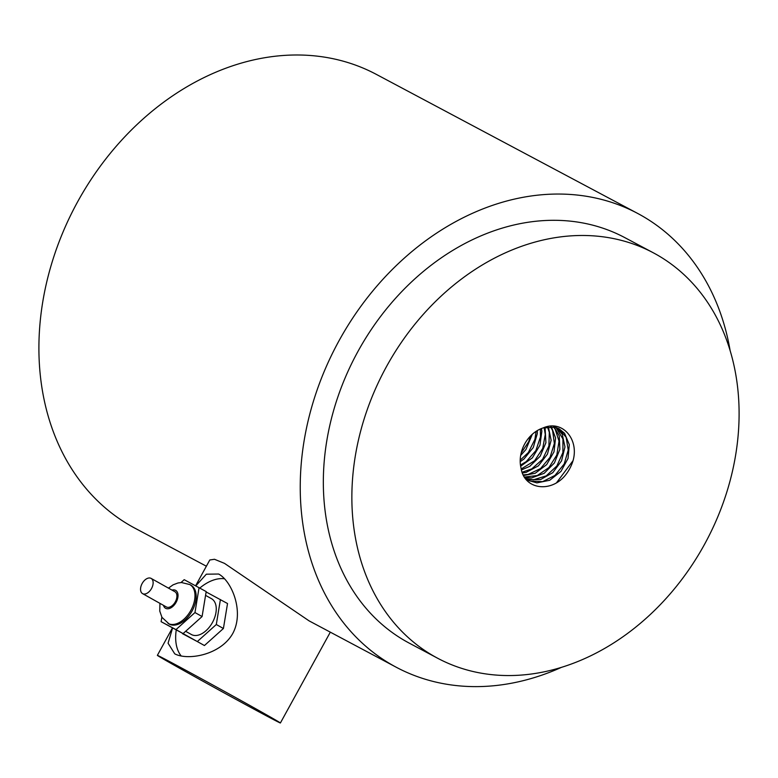 <?xml version="1.0" encoding="UTF-8"?>
<svg xmlns="http://www.w3.org/2000/svg" width="778" height="778" viewBox="0 0 778 778"><rect width="100%" height="100%" fill="white"/><g stroke="black" fill="none" stroke-linecap="round" stroke-linejoin="round"><path stroke-width="1.17" d="M142.637 593.663A8.733 5.32 -60.7 0 0 151.506 588.557A8.733 5.32 -60.7 0 0 151.107 578.394A8.733 5.32 -60.7 0 0 142.209 583.412A8.733 5.32 -60.7 0 0 142.578 593.633A8.733 5.32 -60.7 0 0 142.637 593.663M151.107 578.394L174.885 591.718A8.733 5.32 119.3 0 1 175.283 601.88A8.733 5.32 119.3 0 1 166.404 606.986A8.733 5.32 119.3 0 1 166.346 606.947L142.578 593.633M168.029 623.392A22.261 13.547 -60.7 0 0 168.184 623.479A22.261 13.547 -60.7 0 0 190.804 610.477A22.261 13.547 -60.7 0 0 189.793 584.56L190.98 585.221A22.261 13.547 119.3 0 1 191.991 611.138A22.261 13.547 119.3 0 1 169.371 624.15A22.261 13.547 119.3 0 1 169.215 624.063L161.941 617.333L159.762 611.07L159.937 603.358M161.853 617.178L161.114 621.69L183.093 633.584L202.086 616.546L206.189 591.581L184.201 579.678L181.011 582.547M202.086 616.546L194.967 612.558L199.08 587.594M183.093 633.584L175.984 629.606L194.967 612.558M161.114 621.69L175.984 629.606M205.567 595.365L211.47 598.671A20.549 12.506 119.3 0 1 212.404 622.585A20.549 12.506 119.3 0 1 191.534 634.595A20.549 12.506 119.3 0 1 191.388 634.517L185.641 631.298M182.499 633.273L204.429 645.536L223.412 628.498L227.526 603.534L206.131 591.951M223.412 628.498L216.303 624.51L220.407 599.546M204.429 645.536L197.32 641.558L216.303 624.51M182.441 633.642L197.32 641.558M525.111 478.169L528.593 480.503L536.917 482.875L549.715 480.269L560.967 471.4L568.028 458.466L569.302 444.627L564.546 433.278L559.071 428.775L555.006 427.21L543.083 427.949C562.163 419.381 579.25 439.064 573.046 460.664L556.659 482.584M573.046 460.664A34.747 27.561 -62 0 1 564.381 476.408C549.56 493.116 523.954 488.983 521.036 468.055A29.992 23.797 118 0 1 543.083 427.949M520.667 455.431L525.938 449.509L532.317 434.27M520.2 461.675L524.032 458.952L533.27 447.506L537.287 433.647L537.345 430.555M520.647 466.226L532.356 457.863L539.951 445.201L541.848 431.294L541.459 428.532M521.425 469.941L529.75 466.353L540.185 456.219L545.913 442.74L545.067 427.355M522.388 473.024L526.181 472.353L538.405 465.818L547.42 454.167L551.135 440.28L548.334 426.772M523.526 475.553L535.264 473.219L546.662 464.631L553.994 451.833L555.58 437.956L551.33 426.684M524.683 477.546L531.52 477.925L544.172 473.306L554.413 462.929L559.859 449.363L559.275 435.923L554.101 427.015M526.366 479.131L528.019 479.676L540.652 479.52L552.779 472.664L561.56 460.829L564.964 446.912L562.251 434.328L556.678 427.715M530.567 435.952L528.641 441.768L521.153 453.059M536.081 431.352L534.924 439.356L528.34 452.524L520.2 460.177M540.379 428.989L540.477 436.876L535.857 450.637L526.181 461.655L520.463 465.069M544.114 427.618L545.271 434.474L542.733 448.41L534.622 460.751L521.211 468.978M547.459 426.879L549.297 432.296L548.918 445.979L542.606 459.263L531.812 468.881L522.096 472.227M550.523 426.665L552.584 430.497L554.354 443.509L550.036 457.318L540.564 468.55L528.165 474.434L523.195 474.901M553.352 426.879L555.171 429.184L559.032 441.126L556.815 455.052L548.957 467.549L537.277 475.553L524.382 477.06M558.468 428.464L566.141 437.255L568.222 450.131L564.196 463.989L554.957 475.426L542.636 481.631L530.129 481.067L527.97 480.162M528.593 480.503L526.978 479.647M526.949 479.627L525.558 478.771M555.988 427.492L562.951 438.996L562.893 452.601L556.863 465.983L546.244 475.864L533.514 479.793L525.772 478.694M704.411 544.561A229.617 182.159 -62 0 1 437.625 658.227A229.617 182.159 -62 0 1 384.672 369.949A229.617 182.159 -62 0 1 653.345 252.811A229.617 182.159 -62 0 1 704.411 544.561M437.625 658.227L409.092 643.046A229.617 182.159 -62 0 1 356.149 354.768A229.617 182.159 -62 0 1 624.822 237.63L653.345 252.811M561.551 667.31A257.012 203.894 -62 0 1 396.226 667.232A257.012 203.894 -62 0 1 339.062 340.676A257.012 203.894 -62 0 1 637.688 213.444A257.012 203.894 -62 0 1 730.114 350.528M206.374 566.209L134.886 528.165A257.012 203.894 -62 0 1 77.732 201.609A257.012 203.894 -62 0 1 376.348 74.387L637.688 213.444M195.628 585.756L209.797 559.985L214.485 559.275L224.492 563.369L309.099 620.873L396.226 667.232M267.467 716.392A70.195 0.739 -151.2 0 0 280.391 722.986A70.195 0.739 -151.2 0 0 219.231 688.52A70.195 0.739 -151.2 0 0 157.37 655.348A70.195 0.739 -151.2 0 0 198.769 678.912A70.195 0.739 -151.2 0 0 267.467 716.392M195.813 585.863L206.335 574.193L218.628 574.028C231.669 580.923 244.545 611.615 232.778 633.467C220.631 655.105 187.761 660.794 174.749 653.841L168.077 643.221L172.58 627.992M181.225 656.019A45.542 27.726 119.3 0 1 176.256 629.947M199.839 588.022A45.542 27.726 119.3 0 1 224.57 578.783M172.006 590.103A10.27 6.253 119.3 0 1 177.258 599.75A10.27 6.253 119.3 0 1 165.665 608.338A10.27 6.253 119.3 0 1 163.477 605.342M189.793 584.56L181.488 582.528L177.997 582.975L173.086 584.832L168.476 588.129M172.444 627.924L157.37 655.348M330.319 632.164L280.391 722.986"/></g></svg>
